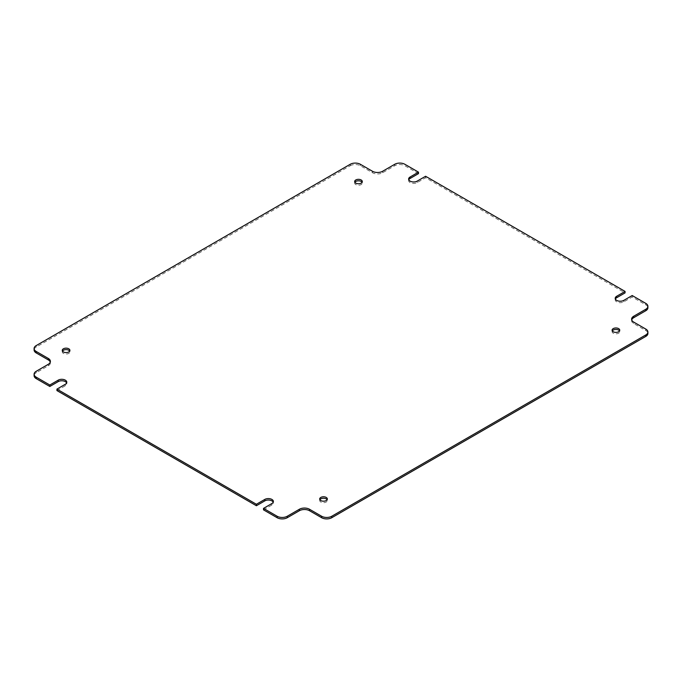 <?xml version="1.0" encoding="UTF-8"?>
<svg xmlns="http://www.w3.org/2000/svg" width="682" height="682" viewBox="0 0 682 682"><rect width="100%" height="100%" fill="white"/><g stroke="black" fill="none" stroke-linecap="round" stroke-linejoin="round"><path stroke-width="0.51" stroke-dasharray="3.41 2.56" d="M319.918 499.718A3.819 2.208 0 0 0 319.696 500.46A3.819 2.208 0 0 0 320.821 502.02A3.819 2.208 0 0 0 324.982 502.498A3.819 2.208 0 0 0 327.343 500.46A3.819 2.208 0 0 0 327.121 499.718M62.48 351.094A3.819 2.208 0 0 0 62.258 351.827A3.819 2.208 0 0 0 63.383 353.387A3.819 2.208 0 0 0 67.544 353.864A3.819 2.208 0 0 0 69.905 351.827A3.819 2.208 0 0 0 69.683 351.094M354.879 182.282A3.819 2.208 0 0 0 354.657 183.015A3.819 2.208 0 0 0 355.782 184.575A3.819 2.208 0 0 0 359.943 185.052A3.819 2.208 0 0 0 362.304 183.015A3.819 2.208 0 0 0 362.082 182.282M612.317 330.906A3.819 2.208 0 0 0 612.095 331.64A3.819 2.208 0 0 0 613.22 333.2A3.819 2.208 0 0 0 617.381 333.677A3.819 2.208 0 0 0 619.742 331.64A3.819 2.208 0 0 0 619.52 330.906M615.369 299.057A5.038 2.907 0 0 0 615.207 299.79A5.038 2.907 0 0 0 616.681 301.845A5.038 2.907 0 0 0 623.8 301.845L632.188 296.994L645.794 304.854A7.195 4.152 180 0 1 647.9 307.787M408.782 179.784A5.038 2.907 0 0 0 408.62 180.517A5.038 2.907 0 0 0 410.095 182.571A5.038 2.907 0 0 0 417.214 182.571L425.602 177.729L625.07 292.885M425.602 176.263L425.602 177.729M418.484 173.62L404.886 165.76L404.886 164.294M632.188 295.528L632.188 296.994M350.216 164.294L350.216 165.76L36.206 347.053L36.206 345.586M263.516 509.855L271.905 505.004A5.038 2.907 0 0 0 273.38 502.949A5.038 2.907 0 0 0 273.218 502.216M56.93 390.581L65.319 385.739A5.038 2.907 0 0 0 66.793 383.685A5.038 2.907 0 0 0 66.631 382.943M34.1 375.68A7.195 4.152 180 0 1 36.206 372.747L48.286 365.774A7.195 4.152 0 0 0 50.391 362.833A7.195 4.152 0 0 0 50.28 362.099M34.1 349.994A7.195 4.152 180 0 1 36.206 347.053M350.216 165.76A7.195 4.152 180 0 1 360.386 165.76L372.466 172.734A7.195 4.152 0 0 0 382.636 172.734L394.716 165.76A7.195 4.152 180 0 1 404.886 165.76M631.72 319.901A7.195 4.152 0 0 0 631.609 320.634A7.195 4.152 0 0 0 633.714 323.566L645.794 330.54A7.195 4.152 180 0 1 647.9 333.481M623.8 301.845L623.8 300.378M417.214 182.571L417.214 181.105M645.794 303.388L645.794 304.854M633.714 323.566L633.714 322.1M645.794 329.074L645.794 330.54M271.905 505.004L271.905 503.538M65.319 385.739L65.319 384.264M36.206 372.747L36.206 371.281M48.286 364.307L48.286 365.774M360.386 165.76L360.386 164.294M372.466 171.267L372.466 172.734M382.636 172.734L382.636 171.267M394.716 164.294L394.716 165.76M319.696 500.46L319.696 498.985M62.258 351.827L62.258 350.36M354.657 183.015L354.657 181.54M612.095 331.64L612.095 330.173M408.62 180.517L408.62 179.051M273.38 502.949L273.38 501.483M66.793 383.685L66.793 382.21M615.207 299.79L615.207 298.315M619.742 331.64L619.742 330.173M362.304 183.015L362.304 181.54M69.905 351.827L69.905 350.36M327.343 500.46L327.343 498.985M50.391 361.366L50.391 362.833M631.609 319.167L631.609 320.634"/><path stroke-width="1.02" d="M326.218 497.425A3.819 2.208 0 0 0 322.057 496.948A3.819 2.208 0 0 0 319.696 498.985A3.819 2.208 0 0 0 320.821 500.545A3.819 2.208 0 0 0 324.982 501.023A3.819 2.208 0 0 0 327.343 498.985A3.819 2.208 0 0 0 326.218 497.425M327.121 499.718A3.819 2.208 0 0 0 326.218 498.9A3.819 2.208 0 0 0 319.918 499.718M68.78 348.8A3.819 2.208 0 0 0 64.62 348.323A3.819 2.208 0 0 0 62.258 350.36A3.819 2.208 0 0 0 63.383 351.921A3.819 2.208 0 0 0 67.544 352.398A3.819 2.208 0 0 0 69.905 350.36A3.819 2.208 0 0 0 68.78 348.8M69.683 351.094A3.819 2.208 0 0 0 68.78 350.267A3.819 2.208 0 0 0 62.48 351.094M361.179 179.98A3.819 2.208 0 0 0 357.018 179.502A3.819 2.208 0 0 0 354.657 181.54A3.819 2.208 0 0 0 355.782 183.1A3.819 2.208 0 0 0 359.943 183.577A3.819 2.208 0 0 0 362.304 181.54A3.819 2.208 0 0 0 361.179 179.98M362.082 182.282A3.819 2.208 0 0 0 361.179 181.455A3.819 2.208 0 0 0 354.879 182.282M618.617 328.613A3.819 2.208 0 0 0 614.456 328.136A3.819 2.208 0 0 0 612.095 330.173A3.819 2.208 0 0 0 613.22 331.733A3.819 2.208 0 0 0 617.381 332.211A3.819 2.208 0 0 0 619.742 330.173A3.819 2.208 0 0 0 618.617 328.613M619.52 330.906A3.819 2.208 0 0 0 618.617 330.079A3.819 2.208 0 0 0 612.317 330.906M615.369 299.057A5.038 2.907 0 0 1 616.681 297.736L625.07 292.885L625.07 291.419L616.681 296.261A5.038 2.907 0 0 0 615.207 298.315A5.038 2.907 0 0 0 616.681 300.378A5.038 2.907 0 0 0 623.8 300.378L632.188 295.528L645.794 303.388A7.195 4.152 0 0 1 647.9 306.32L647.9 307.787A7.195 4.152 180 0 1 645.794 310.719L633.714 317.693A7.195 4.152 0 0 0 631.72 319.901M408.782 179.784A5.038 2.907 0 0 1 410.095 178.462L418.484 173.62L418.484 172.145L410.095 176.996A5.038 2.907 0 0 0 408.62 179.051A5.038 2.907 0 0 0 410.095 181.105A5.038 2.907 0 0 0 417.214 181.105L425.602 176.263L625.07 291.419M418.484 172.145L404.886 164.294A7.195 4.152 0 0 0 394.716 164.294L382.636 171.267A7.195 4.152 180 0 1 372.466 171.267L360.386 164.294A7.195 4.152 0 0 0 350.216 164.294L36.206 345.586A7.195 4.152 0 0 0 34.1 348.519A7.195 4.152 0 0 0 36.206 351.46L36.206 352.926A7.195 4.152 180 0 1 34.1 349.994L34.1 348.519M56.93 390.581L56.93 389.115L256.398 504.271L256.398 505.737L56.93 390.581M277.114 516.24L263.516 508.38L263.516 509.855L277.114 517.706L277.114 516.24A7.195 4.152 0 0 0 287.284 516.24L287.284 517.706A7.195 4.152 180 0 1 277.114 517.706M331.784 516.24L331.784 517.706A7.195 4.152 180 0 1 321.614 517.706L321.614 516.24A7.195 4.152 0 0 0 331.784 516.24L645.794 334.947A7.195 4.152 0 0 0 647.9 332.006A7.195 4.152 0 0 0 645.794 329.074L633.714 322.1A7.195 4.152 180 0 1 631.609 319.167A7.195 4.152 180 0 1 633.714 316.226L633.714 317.693M331.784 517.706L645.794 336.414L645.794 334.947M36.206 377.146L49.812 385.006L49.812 386.472L36.206 378.612A7.195 4.152 180 0 1 34.1 375.68L34.1 374.213A7.195 4.152 0 0 0 36.206 377.146L36.206 378.612M321.614 517.706L309.534 510.733A7.195 4.152 0 0 0 299.364 510.733L287.284 517.706M273.218 502.216A5.038 2.907 0 0 0 269.663 500.145A5.038 2.907 0 0 0 264.787 500.895L256.398 505.737M66.631 382.943A5.038 2.907 0 0 0 63.076 380.88A5.038 2.907 0 0 0 58.2 381.622L49.812 386.472M50.28 362.099A7.195 4.152 0 0 0 48.286 359.9L36.206 352.926M647.9 332.006L647.9 333.481A7.195 4.152 180 0 1 645.794 336.414M321.614 516.24L309.534 509.266L309.534 510.733M645.794 310.719L645.794 309.253L633.714 316.226M645.794 309.253A7.195 4.152 0 0 0 647.9 306.32M48.286 359.9L48.286 358.434L36.206 351.46M48.286 358.434A7.195 4.152 180 0 1 50.391 361.366A7.195 4.152 180 0 1 48.286 364.307L36.206 371.281A7.195 4.152 0 0 0 34.1 374.213M56.93 389.115L65.319 384.264A5.038 2.907 0 0 0 66.793 382.21A5.038 2.907 0 0 0 63.682 379.524A5.038 2.907 0 0 0 58.2 380.155L49.812 385.006M263.516 508.38L271.905 503.538A5.038 2.907 0 0 0 273.38 501.483A5.038 2.907 0 0 0 270.268 498.798A5.038 2.907 0 0 0 264.787 499.429L256.398 504.271M299.364 510.733L299.364 509.266L287.284 516.24M299.364 509.266A7.195 4.152 180 0 1 309.534 509.266M410.095 178.462L410.095 176.996M264.787 500.895L264.787 499.429M58.2 381.622L58.2 380.155M616.681 297.736L616.681 296.261"/></g></svg>
